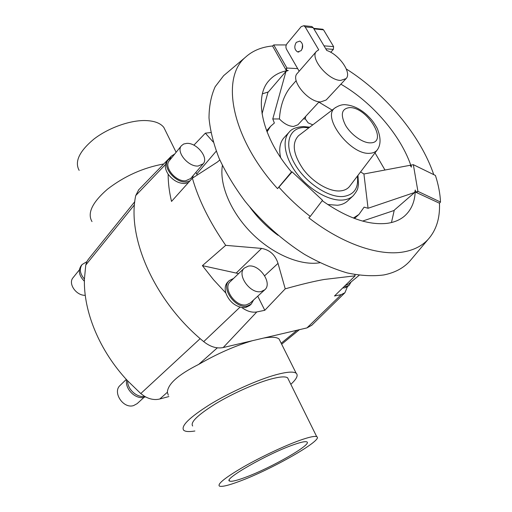 <?xml version="1.0" encoding="UTF-8"?>
<svg xmlns="http://www.w3.org/2000/svg" width="512" height="512" viewBox="0 0 512 512"><rect width="100%" height="100%" fill="white"/><g stroke="black" fill="none" stroke-linecap="round" stroke-linejoin="round"><path stroke-width="0.77" d="M344.115 286.586L346.509 286.49L349.126 285.286L347.43 286.682L344.922 292.742L341.229 294.618L334.483 296L355.136 275.808L324.128 279.475C313.837 281.318 300.87 284.435 285.229 288.838L264.8 310.298L256.8 311.942C252.026 312.781 247.027 311.315 241.805 307.533C234.195 305.766 228.877 300.941 225.85 293.05C224.55 288.378 225.171 284.717 227.718 282.074L229.248 280.595C220.429 287.853 235.405 309.178 247.258 306.042L251.213 304.109L253.626 299.93M355.136 275.808L354.784 274.573M319.859 262.752C300.685 265.971 272.941 254.406 251.898 233.395C230.835 212.39 219.206 184.672 222.387 165.498M249.946 207.27C257.85 218.067 267.206 227.405 278.016 235.29M345.267 285.453L348.288 284.262L359.174 275.277M347.43 286.682L344.909 287.814L342.739 287.93M244.352 268.038L230.278 281.626C222.253 288.23 235.846 307.603 246.63 304.774L250.246 303.008L264.73 289.824C272.89 283.29 259.296 263.763 248.358 266.125L244.352 268.038C236.358 274.592 250.298 294.285 261.114 291.558L264.73 289.824M251.213 304.109L249.632 305.542L245.677 307.482L241.805 307.533M233.562 278.458L229.248 280.595M181.446 145.69L169.254 160.781C163.482 166.835 175.795 181.958 185.613 180.8L190.618 178.547L203.155 163.834C209.011 157.862 196.768 142.624 186.778 143.366L183.693 144.006L181.446 145.69C175.699 151.686 188.275 167.053 198.144 166.029L203.155 163.834M188.474 182.534L184.8 183.546C178.413 183.475 172.864 180.358 168.147 174.182C164.922 169.114 164.486 164.902 166.835 161.562L168.16 159.917C161.818 166.586 175.373 183.226 186.17 181.933L189.984 180.851M171.808 157.619L168.16 159.917M194.893 431.002C189.139 431.942 185.408 431.699 183.706 430.259C180.608 426.048 189.504 417.37 210.394 404.218C230.534 391.981 257.869 379.744 275.834 374.797C286.714 371.859 293.478 371.334 296.141 373.216C298.464 375.219 296.698 378.925 290.835 384.326M168.307 395.219L167.36 392.275C167.814 383.974 178.272 374.675 198.726 364.378C217.03 353.786 234.906 345.894 252.346 340.717M79.149 170.368C74.413 161.715 79.302 151.322 93.818 139.168C107.942 128.192 128.909 120.525 144.301 120.531C153.773 120.634 160.275 122.925 163.821 127.411L165.773 131.354M192.678 426.016C190.061 422.445 197.53 415.136 215.091 404.077C231.994 393.798 254.925 383.501 270.176 379.245C279.526 376.691 285.35 376.218 287.629 377.843L288.486 379.584M299.891 440.326C284.742 445.722 261.37 456.704 243.782 466.746C225.459 477.453 217.312 483.898 219.347 486.074C221.683 487.066 228.41 485.472 239.526 481.299C271.955 469.37 324.365 439.418 316.717 436.678C314.784 435.834 309.178 437.056 299.891 440.326M163.75 163.962C143.155 167.718 124.384 176.134 107.45 189.216C92.256 202.438 87.104 213.229 92 221.581M245.325 477.363C236.653 480.602 231.405 481.83 229.594 481.062C222.726 479.462 267.597 453.741 293.203 444.864C300.723 442.195 305.261 441.197 306.822 441.882C312.973 443.981 271.066 467.955 245.325 477.363M144.09 397.293L137.12 403.661L133.555 405.594C123.258 409.018 112.173 392.154 120.166 385.363L126.317 379.405M145.51 396.858L144.461 397.197C135.834 399.968 124.512 388.89 126.694 379.821M391.456 222.547L394.272 210.157L414.694 192.454L415.277 190.022C415.123 201.178 411.526 209.869 404.486 216.102C399.923 219.981 394.106 222.4 387.027 223.36C368.288 225.414 346.682 217.856 322.214 200.685M286.272 44.928L273.741 44.934L286.918 68.032L297.664 68.614M433.76 174.643C420.557 135.565 385.485 93.715 346.304 68.986M273.741 44.934L272.544 45.984C261.594 46.989 252.557 50.746 245.421 57.267C220.384 78.074 231.552 138.106 277.523 188.621L278.912 187.181C288.57 197.952 299.014 207.699 310.253 216.429L308.826 217.83C342.368 243.987 379.059 256.346 403.482 251.942C413.824 250.112 422.01 245.958 428.032 239.482C436.288 230.259 440.096 218.17 439.469 203.226L440.506 202.054C440.128 193.613 438.432 184.749 435.43 175.456L413.357 164.678L411.072 165.107L411.411 167.117C401.523 136.25 372.397 102.304 340.877 84.186M226.822 72.979L223.629 75.68L215.181 86.707C211.123 95.667 209.062 106.106 209.011 118.022C210.195 130.643 213.562 144.083 219.11 158.342C225.882 172.826 234.566 187.174 245.146 201.395C262.157 222.253 282.778 240.627 304.557 254.4C319.142 262.675 333.37 268.851 347.245 272.928C360.64 275.744 372.845 276.41 383.866 274.938C394.669 272.768 403.27 268.224 409.67 261.312L412.365 258.112M262.438 93.811L268.339 91.942L286.003 71.334L272.774 118.963L274.368 123.034L270.573 126.336L267.027 131.878M319.181 101.779L297.901 124.794L293.53 126.477C288.774 126.266 284.064 123.763 279.411 118.957C280.275 106.112 283.834 95.648 290.086 87.571L296.166 80.634M346.061 78.624L326.17 99.994L320.794 101.914C308.384 102.451 290.029 80.109 297.267 73.414L316.499 51.334C309.408 57.824 328.314 80.627 340.723 80.403L346.061 78.624C352.122 73.03 339.328 54.547 326.758 50.464L313.203 27.706L311.866 26.541L310.931 26.445M296.282 42.355L299.859 41.075C303.046 43.296 303.475 46.496 301.126 50.669L297.626 51.93C294.406 49.754 293.958 46.56 296.282 42.355M299.315 135.11L298.56 135.686C291.565 143.123 293.12 154.31 303.213 169.242C313.126 182.522 329.446 191.93 340.333 190.912C344.301 190.547 347.354 189.082 349.498 186.515L350.074 185.76M280.614 157.53C278.758 148.947 279.898 142.342 284.032 137.722L289.216 132.102C281.581 140.186 284.768 158.298 297.434 174.336C310.022 190.406 329.882 201.389 343.085 200.013C347.206 199.597 350.547 198.208 353.107 195.853L347.494 201.05C344.922 203.418 341.574 204.819 337.453 205.261L327.693 204.506M299.168 71.226L286.483 49.197C285.606 47.29 285.766 45.466 286.963 43.731L301.184 26.643L303.814 25.715L305.152 26.886L318.739 49.843L316.499 51.334M302.522 44.589L302.131 48.986M302.342 48.384L302.662 46.618M330.752 52.301L333.344 49.376L333.619 46.624L323.546 29.843L322.406 29.216M312.781 124.851L308.122 122.854L305.306 118.931L305.67 116.397M353.376 218.042L358.912 214.477L364.115 207.136L368.058 208.269L414.694 192.454M272.774 118.963L279.411 118.957M411.411 167.117L410.138 165.286L363.917 173.984L368.058 208.269M363.917 173.984L360.576 171.917M303.322 118.938L305.306 118.931M262.042 113.882L268.032 92.019M277.523 188.621L291.264 172.237L292.102 171.853L278.912 187.181M286.003 71.334L288.282 70.477C280.166 71.763 273.69 75.194 268.851 80.768C253.523 97.389 261.946 137.427 291.597 172.083M288.282 70.477L286.266 70.368L272.544 45.984M310.253 216.429L322.515 200.288L292.102 171.853L290.874 173.107M439.469 203.226L415.635 192.134L415.277 190.022M413.357 164.678L417.92 191.36L440.506 202.054M415.635 192.134L417.92 191.36L416.653 192.454M384.979 170.016L375.021 152.877M332.147 110.093L318.861 102.125M285.824 69.306L286.918 68.032L286.266 70.368M394.246 210.432L362.573 221.082M134.816 201.638L88.262 259.424L86.822 261.702L85.766 265.037L84.422 279.059C83.398 311.475 99.411 350.803 127.642 380.845L140.768 393.555L144.595 396.339C149.818 399.334 154.886 400.218 159.802 398.989L168.89 396.544M86.822 261.702L82.061 264.57C79.162 268.966 79.949 273.792 84.422 279.059M84.397 281.261C79.091 275.827 77.978 270.688 81.056 265.83L82.061 264.57M85.267 295.309C76.16 295.738 67.757 283.469 73.107 277.645L79.379 269.856M127.642 380.845C127.315 389.178 136.832 397.869 144.595 396.339M263.782 338.029C271.667 336.736 276.768 337.069 279.078 339.021L280.314 341.504M138.714 189.798L135.738 195.565C126.624 237.325 154.49 301.53 203.706 341.619C210.304 346.842 216.806 348.819 223.2 347.552L306.963 327.904L311.782 325.248M192.563 178.054L193.242 175.462M349.126 285.286L351.117 281.933M193.862 145.171L205.357 133.165L213.21 142.01M197.235 174.995L195.93 172.307M219.821 159.974L217.408 162.022L192.384 178.17L171.52 201.427C169.248 191.846 168.122 182.765 168.147 174.182M169.818 158.47L171.315 156.16L174.771 153.952M205.357 133.165L210.861 132.518M238.598 273.594L202.4 265.645L225.702 245.344C209.619 222.099 198.515 199.706 192.384 178.17M225.702 245.344L261.619 248.41C269.792 249.907 275.258 254.893 278.016 263.366L285.229 288.838M264.8 310.298L257.747 296.179M225.85 293.05L213.536 279.738L202.4 265.645M335.654 107.43L334.925 107.974C321.293 116.934 350.701 155.424 369.894 153.28C373.062 153.12 375.475 152.058 377.133 150.086L377.677 149.357M349.664 107.603C341.587 108.563 340.192 114.426 345.472 125.197C351.014 134.822 362.918 143.181 370.464 142.854C388.832 142.893 367.206 106.931 349.664 107.603M308.941 127.776L304.64 127.475C289.184 127.392 283.584 143.667 294.17 162.861C304.531 182.08 328.358 198.118 343.456 196.467C354.131 194.835 358.778 188.051 357.382 176.122M313.203 27.706L305.152 26.886M313.901 28.87L323.546 29.843M324 45.837L333.619 46.624M325.754 48.781L333.344 49.376M167.36 392.275L159.802 398.989M297.03 330.234L281.184 343.245M217.331 347.84L198.726 364.378M216.237 151.162L196.749 173.952M236.307 272.947L261.619 248.41M264.678 275.75L278.016 263.366M203.706 341.619L240.013 307.149M223.2 347.552L256.8 311.942M135.738 195.565L165.491 164.486M306.963 327.904L341.229 294.618M200.179 338.624L140.768 393.555M134.509 204.755L85.766 265.037M163.821 127.411L176.115 152.282M229.594 481.062L229.222 480.237M428.032 239.482L409.67 261.312M266.605 130.771L270.573 126.336M349.498 186.515L377.133 150.086C381.011 144.864 381.011 137.555 377.12 128.173C372.71 120.435 370.771 118.816 366.861 114.906C360.25 108.941 353.344 105.574 346.157 104.806C342.816 104.25 339.072 105.306 334.925 107.974L298.56 135.686M353.107 195.853C358.938 188.794 357.594 187.738 358.47 184.589L357.971 175.347M309.709 127.187L303.469 126.541C296.352 127.04 291.603 128.89 289.216 132.102M297.626 51.93L298.88 52.026M311.866 26.541L303.814 25.715M313.574 28.326L322.874 29.267M354.483 218.458L358.912 214.477M245.421 57.267L223.629 75.68M316.717 436.678L287.629 377.843M296.141 373.216L279.078 339.021M344.922 292.742L311.546 325.478M171.315 156.16L138.458 190.061M299.398 329.677L281.664 344.211"/></g></svg>
